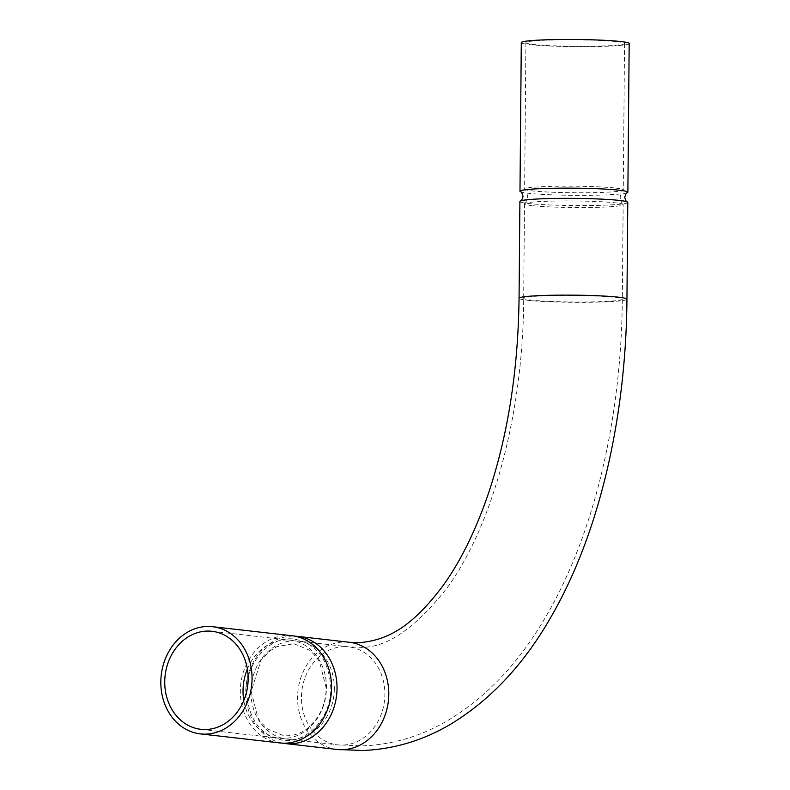 <?xml version="1.0" encoding="UTF-8"?>
<svg xmlns="http://www.w3.org/2000/svg" width="790" height="790" viewBox="0 0 790 790"><rect width="100%" height="100%" fill="white"/><g stroke="black" fill="none" stroke-linecap="round" stroke-linejoin="round"><path stroke-width="0.59" stroke-dasharray="3.95 2.96" d="M627.783 202.428A53.947 3.585 0.5 0 1 588.807 205.528A53.947 3.585 0.5 0 1 528.224 203.465A53.947 3.585 0.5 0 1 519.899 201.48M615.667 188.089A49.326 3.279 0.5 0 1 623.27 189.906A49.326 3.279 0.5 0 1 623.162 190.123A49.326 3.279 0.5 0 1 586.032 192.76A49.326 3.279 0.5 0 1 532.243 190.864A49.326 3.279 0.5 0 1 524.738 189.264A49.326 3.279 0.5 0 1 524.629 189.047A49.326 3.279 0.5 0 1 560.268 186.213A49.326 3.279 0.5 0 1 615.667 188.089M282.593 743.163A53.947 45.504 96.5 0 1 245.789 691.487A53.947 45.504 96.5 0 1 294.779 636.157M247.389 669.002A49.326 41.603 96.5 0 1 290.325 640.206A49.326 41.603 96.5 0 1 326.448 687.823A49.326 41.603 96.5 0 1 279.156 738.216A49.326 41.603 96.5 0 1 243.804 700.503M627.438 192.671A53.947 3.585 0.5 0 1 585.597 195.347A53.947 3.585 0.5 0 1 528.312 193.264A53.947 3.585 0.5 0 1 520.413 191.733M629.176 43.539A53.947 3.585 0.5 0 1 590.199 46.64A53.947 3.585 0.5 0 1 529.606 44.586A53.947 3.585 0.5 0 1 521.291 42.601M616.941 41.682A49.326 3.279 0.5 0 1 624.544 43.499A49.326 3.279 0.5 0 1 588.915 46.334A49.326 3.279 0.5 0 1 533.517 44.457A49.326 3.279 0.5 0 1 525.913 42.64A49.326 3.279 0.5 0 1 561.552 39.806A49.326 3.279 0.5 0 1 616.941 41.682M532.114 205.617A49.326 3.279 0.5 0 1 524.501 203.8A49.326 3.279 0.5 0 1 524.619 203.583A49.326 3.279 0.5 0 1 561.739 200.946A49.326 3.279 0.5 0 1 615.538 202.842A49.326 3.279 0.5 0 1 623.034 204.442A49.326 3.279 0.5 0 1 623.142 204.659A49.326 3.279 0.5 0 1 587.503 207.494A49.326 3.279 0.5 0 1 532.114 205.617M279.848 742.946A53.947 45.504 96.5 0 1 240.338 690.865A53.947 45.504 96.5 0 1 292.063 635.752M334.338 688.722A49.326 41.603 96.5 0 1 287.047 739.114A49.326 41.603 96.5 0 1 250.914 691.497A49.326 41.603 96.5 0 1 298.215 641.105A49.326 41.603 96.5 0 1 334.338 688.722M626.944 299.203A53.947 3.585 0.5 0 1 601.783 302.017A53.947 3.585 0.5 0 1 527.374 300.249A53.947 3.585 0.5 0 1 519.06 298.265M337.053 749.463A53.947 45.504 96.5 0 1 297.544 697.382A53.947 45.504 96.5 0 1 343.63 642.043A53.947 45.504 96.5 0 1 349.269 642.27M546.68 295.737A49.326 3.279 0.5 0 1 614.709 297.346A49.326 3.279 0.5 0 1 622.313 299.163A49.326 3.279 0.5 0 1 599.314 301.731A49.326 3.279 0.5 0 1 531.285 300.121A49.326 3.279 0.5 0 1 523.681 298.304A49.326 3.279 0.5 0 1 546.68 295.737M343.591 646.655A49.326 41.603 96.5 0 1 348.746 646.862A49.326 41.603 96.5 0 1 384.878 694.479A49.326 41.603 96.5 0 1 342.732 745.079A49.326 41.603 96.5 0 1 337.577 744.871A49.326 41.603 96.5 0 1 301.454 697.254A49.326 41.603 96.5 0 1 343.591 646.655M623.034 204.442C622.431 204.966 621.463 202.576 620.12 197.253C621.552 191.97 622.56 189.59 623.162 190.123M524.501 203.8L523.681 298.304C523.336 414.661 492.081 526.614 446.972 588.046C414.839 628.958 385.599 648.708 359.282 647.287L348.746 646.862L298.215 641.105M287.047 739.114L337.577 744.871L362.551 745.879C392.906 744.674 421.564 736.073 448.532 720.075C487.667 696.296 520.551 661.042 547.194 614.324C594.821 532.065 621.404 417.535 622.313 299.163L623.142 204.659M246.559 691.299C248.376 719.384 260.502 735.678 282.929 740.19C306.421 743.963 331.296 717.952 330.812 688.021C328.986 659.936 316.869 643.643 294.443 639.13C270.95 635.357 246.075 661.368 246.559 691.299M293.92 643.722L309.759 650.338L315.635 656.085L319.535 661.724L326.181 687.981C325.944 699.881 322.567 710.368 316.069 719.463L307.666 728.222C303.992 731.57 293.821 736.882 283.452 735.599L267.603 728.982L261.737 723.235L257.826 717.596L251.181 691.339L261.036 660.223L269.973 650.881L276.994 646.605L293.92 643.722M524.619 203.583C525.212 204.116 526.219 201.736 527.651 196.453C526.318 191.131 525.34 188.741 524.738 189.264M624.544 43.499L623.27 189.906M212.036 631.289L290.325 640.206M200.867 729.298L279.156 738.216M525.913 42.64L524.629 189.047"/><path stroke-width="1.19" d="M519.06 298.265L519.899 201.48A53.947 3.585 0.5 0 1 520.333 201.035A53.947 3.585 0.5 0 1 562.184 198.359A53.947 3.585 0.5 0 1 619.469 200.443A53.947 3.585 0.5 0 1 627.359 201.973A53.947 3.585 0.5 0 1 627.783 202.428L626.944 299.203A53.947 3.585 0.5 0 0 618.619 297.218A53.947 3.585 0.5 0 0 544.221 295.45A53.947 3.585 0.5 0 0 519.06 298.265C518.141 370.767 507.763 436.327 487.914 494.955C475.027 532.164 459.75 562.826 442.074 586.94C414.316 623.379 390.507 640.265 359.124 642.675L349.269 642.27A53.947 45.504 96.5 0 1 388.789 694.351A53.947 45.504 96.5 0 1 342.692 749.69A53.947 45.504 96.5 0 1 337.053 749.463L362.709 750.5C393.884 749.246 423.272 740.437 450.883 724.055C491.538 699.298 525.459 662.642 552.654 614.077C599.837 531.206 626.016 417.081 626.944 299.203M294.779 636.157A53.947 45.504 96.5 0 1 297.514 636.375A53.947 45.504 96.5 0 1 337.034 688.455A53.947 45.504 96.5 0 1 285.309 743.568A53.947 45.504 96.5 0 1 282.593 743.163M243.804 700.503A49.326 41.603 96.5 0 1 243.024 690.598A49.326 41.603 96.5 0 1 247.389 669.002M520.333 201.035C521.252 201.203 522.141 199.663 523.029 196.414C522.2 193.135 521.331 191.585 520.413 191.733A53.947 3.585 0.5 0 1 519.988 191.279A53.947 3.585 0.5 0 1 558.965 188.178A53.947 3.585 0.5 0 1 619.558 190.242A53.947 3.585 0.5 0 1 627.872 192.227A53.947 3.585 0.5 0 1 627.438 192.671C626.529 192.503 625.631 194.044 624.752 197.293C625.571 200.571 626.44 202.122 627.359 201.973M519.988 191.279L521.291 42.601A53.947 3.585 0.5 0 1 560.268 39.5A53.947 3.585 0.5 0 1 620.851 41.554A53.947 3.585 0.5 0 1 629.176 43.539L627.872 192.227M212.559 626.697L292.063 635.752A53.947 45.504 96.5 0 1 331.583 687.833A53.947 45.504 96.5 0 1 279.848 742.946L200.344 733.89A53.947 45.504 96.5 0 1 160.824 681.81A53.947 45.504 96.5 0 1 212.559 626.697A53.947 45.504 96.5 0 1 252.069 678.778A53.947 45.504 96.5 0 1 200.344 733.89M164.735 681.671A49.326 41.603 96.5 0 1 212.036 631.289A49.326 41.603 96.5 0 1 248.159 678.906A49.326 41.603 96.5 0 1 200.867 729.298A49.326 41.603 96.5 0 1 164.735 681.671M285.309 743.568L337.053 749.463M297.514 636.375L349.269 642.27"/></g></svg>
